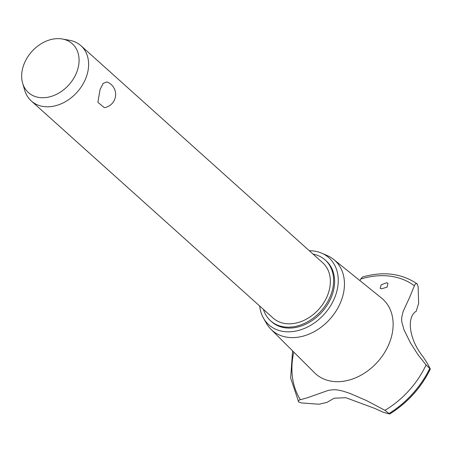 <?xml version="1.0" encoding="UTF-8"?>
<svg xmlns="http://www.w3.org/2000/svg" width="453" height="453" viewBox="0 0 453 453"><rect width="100%" height="100%" fill="white"/><g stroke="black" fill="none" stroke-linecap="round" stroke-linejoin="round"><path stroke-width="0.68" d="M263.436 309.382A40.855 31.019 -48.1 0 0 270.571 320.781L271.579 321.687A40.855 31.019 -48.1 0 0 332.021 295.435A40.855 31.019 -48.1 0 0 326.166 260.877L325.158 259.977A40.855 31.019 -48.1 0 0 313.063 254.105M270.571 320.781A40.855 31.019 -48.1 0 0 331.013 294.529A40.855 31.019 -48.1 0 0 325.158 259.977M62.35 39.003L69.683 40.323A37.14 28.199 131.9 0 1 80.94 45.708L322.678 262.74A37.14 28.199 131.9 0 1 328 294.156A37.14 28.199 131.9 0 1 273.051 318.017L31.314 100.985A37.14 28.199 131.9 0 1 24.751 90.368L22.65 83.222A32.814 24.915 -48.1 0 0 48.647 97.084A32.814 24.915 -48.1 0 0 76.999 71.517A32.814 24.915 -48.1 0 0 62.35 39.003A32.814 24.915 -48.1 0 0 23.749 64.847A32.814 24.915 -48.1 0 0 22.65 83.222M104.36 107.667L97.876 102.316L100.062 89.507L103.182 83.363L106.908 81.925A13.369 13.369 0 0 1 104.36 107.667M80.94 45.708A37.14 28.199 131.9 0 1 86.263 77.123A37.14 28.199 131.9 0 1 31.314 100.985M259.688 306.018A45.017 34.179 -48.1 0 0 263.476 318.153A45.017 34.179 -48.1 0 0 300.26 329.943A45.017 34.179 -48.1 0 0 335.396 295.86A45.017 34.179 -48.1 0 0 321.783 253.204A45.017 34.179 -48.1 0 0 309.314 250.741M263.476 318.153L266.438 323.357A46.97 35.662 -48.1 0 0 270.956 329.291A46.97 35.662 -48.1 0 0 309.071 334.116A46.97 35.662 -48.1 0 0 341.477 300.096A46.97 35.662 -48.1 0 0 333.663 259.444A46.97 35.662 -48.1 0 0 327.276 255.588L321.783 253.204M270.956 329.291L314.546 372.785A50.215 38.131 -48.1 0 0 355.299 377.949A50.215 38.131 -48.1 0 0 389.948 341.573A50.215 38.131 -48.1 0 0 381.59 298.114L333.663 259.444M293.776 352.06A81.444 61.835 -48.1 0 0 300.396 399.716L307.847 397.626L328.414 390.344L333.759 389.682L337.128 389.891L342.757 391.052L349.62 393.289L366.341 400.492L384.959 410.31A81.444 61.835 -48.1 0 0 426.063 364.937L418.028 354.767L410.395 342.802L403.957 329.705L401.783 321.84L401.647 317.768L403.113 311.505L409.88 296.817L414.387 285.781A81.444 61.835 -48.1 0 0 360.696 279.054L359.942 280.65M384.959 410.31L389.518 413.957L383.289 412.281L374.908 408.464L345.832 397.7L334.155 398.204L326.868 402.451L318.923 404.218L301.641 402.949L298.691 402.049L290.65 378.017L292.598 350.888M414.382 285.786C415.135 283.884 416.086 283.272 417.224 283.952L418.13 286.749L418.646 303.351L416.239 311.228C406.058 317.332 409.421 339.999 422.932 356.562L427.06 362.876L430.35 369.053C421.047 387.87 407.507 402.853 389.744 413.997L389.518 413.957M417.224 283.952L417.105 283.855C401.675 273.397 383.487 271.104 362.547 276.976L360.696 279.054M381.5 288.81L380.158 288.295L381.166 284.903L386.5 282.706L387.944 283.312L387.111 287.151L381.5 288.81M430.254 368.901L426.063 364.937M298.663 402.026C297.904 400.996 298.482 400.231 300.396 399.716M389.269 413.396A84.836 64.411 -48.1 0 0 429.738 368.561M389.24 413.374A84.836 64.411 -48.1 0 0 429.71 368.532"/></g></svg>
